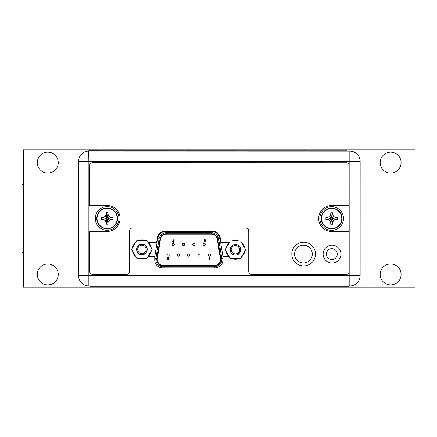 <?xml version="1.0" encoding="UTF-8"?>
<svg xmlns="http://www.w3.org/2000/svg" width="437" height="437" viewBox="0 0 437 437"><rect width="100%" height="100%" fill="white"/><g stroke="black" fill="none" stroke-linecap="round" stroke-linejoin="round"><path stroke-width="0.66" d="M348.639 285.995L348.639 286.322L339.172 286.322L339.172 285.945L99.691 285.945L99.691 286.322L90.224 286.322L90.224 285.951M339.172 286.322L99.691 286.322M339.172 285.989L349.824 285.995A10.319 10.319 0 0 0 360.143 275.676L349.829 275.676L349.824 285.995A10.319 10.319 0 0 0 360.143 275.676L360.164 161.428A10.319 10.319 0 0 0 349.846 151.109L349.846 161.422L360.164 161.428A10.319 10.319 0 0 0 349.846 151.109L88.88 151.06A10.319 10.319 0 0 0 78.562 161.379L88.875 161.379L88.651 150.683L347.065 150.727L347.065 151.109M312.297 254.088A8.849 8.849 0 0 1 303.447 262.937A8.849 8.849 0 0 1 294.598 254.083A8.849 8.849 0 0 1 303.447 245.233A8.849 8.849 0 0 1 312.297 254.088M337.288 254.094A5.441 5.441 0 0 1 331.847 259.534A5.441 5.441 0 0 1 326.401 254.088A5.441 5.441 0 0 1 331.847 248.648A5.441 5.441 0 0 1 337.288 254.094M229.469 242.338L221.035 242.333L220.21 237.657A7.855 7.855 0 0 0 212.475 231.162L165.17 231.157A7.855 7.855 0 0 0 157.435 237.646L156.61 242.322L148.187 242.322M148.154 256.519L154.742 256.519L154.742 260.026A7.855 7.855 0 0 0 162.597 267.881L215.037 267.892A7.855 7.855 0 0 0 222.892 260.037L222.897 256.535L228.819 256.535M88.853 285.951L88.858 275.632L349.829 275.676L349.846 161.422L88.875 161.379L88.858 275.632L78.54 275.627A10.319 10.319 0 0 0 88.853 285.951L99.691 285.951M88.88 151.06A10.319 10.319 0 0 0 78.562 161.379L78.54 275.627M117.498 218.462A10.362 10.362 0 0 0 107.136 208.094A10.362 10.362 0 0 0 96.774 218.462A10.362 10.362 0 0 0 107.136 228.824A10.362 10.362 0 0 0 117.498 218.462A10.362 10.362 0 0 1 107.136 228.824A10.362 10.362 0 0 1 96.774 218.462A10.362 10.362 0 0 1 107.136 208.094A10.362 10.362 0 0 1 117.498 218.462M108.037 213.546L108.037 214.485L109.163 216.435L111.113 217.56L112.893 217.566L112.893 219.358L111.113 219.358L109.163 220.488L108.037 222.438L108.032 224.219L106.24 224.219L106.235 222.438L105.109 220.488L103.159 219.358L101.379 219.358L101.379 217.566L106.41 218.298L106.082 218.626L106.765 218.833L106.972 219.516L108.19 218.298L107.507 218.09L107.3 217.407L106.41 218.298M105.109 220.488L106.765 218.833M106.235 223.378L106.972 219.188M112.893 217.566L108.19 218.298M107.863 218.298L112.052 217.56M109.163 216.435L107.507 218.09M102.22 217.56L103.159 217.56L105.109 216.435L106.235 214.485L106.24 212.699L108.032 212.699L107.3 217.735M108.032 212.699L107.3 217.407M106.24 212.699L106.972 217.407M106.972 217.735L106.235 213.546M105.109 216.435L106.765 218.09M101.379 217.566L106.082 218.298M101.379 219.358L106.082 218.626M103.159 219.358L106.41 218.626M112.893 219.358L108.19 218.626M111.113 219.358L107.863 218.626M109.163 220.488L107.507 218.833M108.037 222.438L107.3 219.188M108.032 224.219L107.3 219.516M106.24 224.219L106.972 219.516M118.968 218.462A11.832 11.832 0 0 1 107.136 230.294A11.832 11.832 0 0 1 95.304 218.462A11.832 11.832 0 0 1 107.136 206.63A11.832 11.832 0 0 1 118.968 218.462M342.029 218.5A10.362 10.362 0 0 0 331.661 208.138A10.362 10.362 0 0 0 321.299 218.5A10.362 10.362 0 0 0 331.661 228.862A10.362 10.362 0 0 0 342.029 218.5A10.362 10.362 0 0 1 331.661 228.862A10.362 10.362 0 0 1 321.299 218.5A10.362 10.362 0 0 1 331.661 208.138A10.362 10.362 0 0 1 342.029 218.5M332.562 213.584L332.562 214.523L333.688 216.473L335.638 217.599L337.424 217.604L337.424 219.396L335.638 219.401L333.688 220.527L332.562 222.477L332.557 224.257L330.765 224.257L330.765 222.477L329.635 220.527L327.684 219.401L325.904 219.396L325.904 217.604L330.935 218.336L330.607 218.664L331.295 218.871L331.497 219.554L332.715 218.336L332.033 218.129L331.825 217.446L330.935 218.336M329.635 220.527L331.295 218.871M330.765 223.416L331.497 219.227M337.424 217.604L332.715 218.336M332.388 218.336L336.577 217.599M333.688 216.473L332.033 218.129M326.745 217.599L327.684 217.599L329.635 216.473L330.765 214.523L330.765 212.743L332.557 212.743L331.825 217.773M332.557 212.743L331.825 217.446M330.765 212.743L331.497 217.446M331.497 217.773L330.765 213.584M329.635 216.473L331.295 218.129M325.904 217.604L330.607 218.336M325.904 219.396L330.607 218.664M327.684 219.401L330.935 218.664M337.424 219.396L332.715 218.664M335.638 219.401L332.388 218.664M333.688 220.527L332.033 218.871M332.562 222.477L331.825 219.227M332.557 224.257L331.825 219.554M330.765 224.257L331.497 219.554M343.493 218.5A11.832 11.832 0 0 1 331.661 230.332A11.832 11.832 0 0 1 319.829 218.5A11.832 11.832 0 0 1 331.661 206.668A11.832 11.832 0 0 1 343.493 218.5M315.47 254.088A11.832 11.832 0 0 0 303.639 242.256A11.832 11.832 0 0 0 291.807 254.083A11.832 11.832 0 0 0 303.633 265.92A11.832 11.832 0 0 0 315.47 254.088M126.435 274.409A3.032 3.032 0 0 0 129.467 271.377L129.472 231.053A3.032 3.032 0 0 1 132.504 228.027L245.714 228.043A3.032 3.032 0 0 1 248.74 231.075L248.735 271.399A3.032 3.032 0 0 0 251.761 274.431L346.23 274.447A2.841 2.841 0 0 0 349.07 271.606L349.076 231.473L331.661 231.468A12.968 12.968 0 0 1 318.693 218.5A12.968 12.968 0 0 1 331.667 205.532L349.081 205.537L349.087 165.59A2.841 2.841 0 0 0 346.251 162.75L92.568 162.706A2.841 2.841 0 0 0 89.727 165.547L89.722 205.488L107.136 205.494A12.968 12.968 0 0 1 120.104 218.462A12.968 12.968 0 0 1 107.136 231.43L89.716 231.424L89.711 271.372A3.032 3.032 0 0 0 92.737 274.403L126.435 274.409M340.931 254.094A8.898 8.898 0 0 0 332.038 245.195A8.898 8.898 0 0 0 323.14 254.088A8.898 8.898 0 0 0 332.033 262.987A8.898 8.898 0 0 0 340.931 254.094M136.786 258.278L131.663 249.407L136.786 240.53L147.034 240.53L152.158 249.407L147.034 258.278L136.786 258.278M136.754 249.407A5.157 5.157 0 0 1 141.91 244.245A5.157 5.157 0 0 1 147.067 249.407A5.157 5.157 0 0 1 141.91 254.563A5.157 5.157 0 0 1 136.754 249.407M135.874 256.694A9.467 9.467 0 0 1 132.58 250.991M132.58 247.823A9.467 9.467 0 0 1 135.874 242.114M138.616 240.53A9.467 9.467 0 0 1 145.204 240.53M147.946 242.114A9.467 9.467 0 0 1 151.246 247.823M151.246 250.991A9.467 9.467 0 0 1 147.946 256.694M145.204 258.278A9.467 9.467 0 0 1 138.616 258.278M137.699 249.407A4.212 4.212 0 0 1 141.91 245.195A4.212 4.212 0 0 1 146.122 249.407A4.212 4.212 0 0 1 141.91 253.618A4.212 4.212 0 0 1 137.699 249.407M147.209 249.407A5.299 5.299 0 0 0 141.91 244.103A5.299 5.299 0 0 0 136.612 249.407A5.299 5.299 0 0 0 141.91 254.705A5.299 5.299 0 0 0 147.209 249.407M23.27 149.875L23.27 287.125L415.15 287.125L415.15 149.875L23.27 149.875M58.247 274.441A10.461 10.461 0 0 0 47.786 263.981A10.461 10.461 0 0 0 37.325 274.441A10.461 10.461 0 0 0 47.786 284.902A10.461 10.461 0 0 0 58.247 274.441M58.247 162.608A10.461 10.461 0 0 0 47.786 152.147A10.461 10.461 0 0 0 37.325 162.608A10.461 10.461 0 0 0 47.786 173.063A10.461 10.461 0 0 0 58.247 162.608M380.174 274.441A10.461 10.461 0 0 1 390.634 263.981A10.461 10.461 0 0 1 401.095 274.441A10.461 10.461 0 0 1 390.634 284.902A10.461 10.461 0 0 1 380.174 274.441M380.174 162.608A10.461 10.461 0 0 1 390.634 152.147A10.461 10.461 0 0 1 401.095 162.608A10.461 10.461 0 0 1 390.634 173.063A10.461 10.461 0 0 1 380.174 162.608M23.27 252.575L21.85 252.575L21.85 184.425L23.27 184.425M210.487 255.061A1.136 1.136 0 0 0 209.35 253.924A1.136 1.136 0 0 0 208.214 255.061A1.136 1.136 0 0 0 209.35 256.197A1.136 1.136 0 0 0 210.487 255.061M157.336 258.529A5.867 5.867 0 0 0 157.265 259.463A5.867 5.867 0 0 1 157.336 258.529L160.461 239.126A5.867 5.867 0 0 1 166.257 234.188L211.464 234.188A5.867 5.867 0 0 1 217.255 239.126L220.379 258.529A5.867 5.867 0 0 1 214.583 265.335L163.132 265.335A5.867 5.867 0 0 1 157.265 259.463M154.742 256.792L157.659 238.673L159.063 238.902L155.938 258.305A7.287 7.287 0 0 0 163.132 266.75L214.583 266.75A7.287 7.287 0 0 0 221.783 258.305L218.658 238.902A7.287 7.287 0 0 0 211.464 232.774L166.257 232.774A7.287 7.287 0 0 0 159.063 238.902L159.997 239.05L156.872 258.458A6.342 6.342 0 0 0 163.132 265.805L214.583 265.805A6.342 6.342 0 0 0 220.849 258.458L217.724 239.05A6.342 6.342 0 0 0 211.464 233.719L166.257 233.719A6.342 6.342 0 0 0 159.997 239.05M173.249 239.787L172.375 241.743L173.194 242.579L174.008 241.748L173.21 240.907L173.669 239.995L173.249 239.787M172.85 241.721L173.183 241.35L173.533 241.721L173.189 242.098L172.85 241.721M168.469 259.671L168.78 258.196L168.07 258.272L167.704 257.852L168.087 257.426L168.999 257.661L168.114 256.945L167.229 257.868L168.196 258.726L168.092 259.228L167.262 259.228L167.262 259.671L168.469 259.671M209.88 259.671L210.164 259.228L209.618 259.228L209.618 257.016L209.143 257.016L209.143 259.671L209.88 259.671M184.693 244.463A1.136 1.136 0 0 0 183.556 243.327A1.136 1.136 0 0 0 182.42 244.463A1.136 1.136 0 0 0 183.556 245.599A1.136 1.136 0 0 0 184.693 244.463M205.33 244.463A1.136 1.136 0 0 0 204.194 243.327A1.136 1.136 0 0 0 203.058 244.463A1.136 1.136 0 0 0 204.194 245.599A1.136 1.136 0 0 0 205.33 244.463M179.536 255.061A1.136 1.136 0 0 0 178.4 253.924A1.136 1.136 0 0 0 177.264 255.061A1.136 1.136 0 0 0 178.4 256.197A1.136 1.136 0 0 0 179.536 255.061M200.168 255.061A1.136 1.136 0 0 0 199.037 253.924A1.136 1.136 0 0 0 197.901 255.061A1.136 1.136 0 0 0 199.037 256.197A1.136 1.136 0 0 0 200.168 255.061M189.855 255.061A1.136 1.136 0 0 0 188.718 253.924A1.136 1.136 0 0 0 187.582 255.061A1.136 1.136 0 0 0 188.718 256.197A1.136 1.136 0 0 0 189.855 255.061M169.217 255.061A1.136 1.136 0 0 0 168.081 253.924A1.136 1.136 0 0 0 166.945 255.061A1.136 1.136 0 0 0 168.081 256.197A1.136 1.136 0 0 0 169.217 255.061M195.011 244.463A1.136 1.136 0 0 0 193.875 243.327A1.136 1.136 0 0 0 192.739 244.463A1.136 1.136 0 0 0 193.875 245.599A1.136 1.136 0 0 0 195.011 244.463M174.374 244.463A1.136 1.136 0 0 0 173.243 243.327A1.136 1.136 0 0 0 172.107 244.463A1.136 1.136 0 0 0 173.243 245.599A1.136 1.136 0 0 0 174.374 244.463M204.833 242.202L205.712 240.241L204.887 239.41L204.074 240.241L204.877 241.082L204.412 241.989L204.833 242.202M205.232 240.268L204.898 240.64L204.554 240.268L204.898 239.886L205.232 240.268M230.304 258.638L225.186 249.762L230.304 240.885L240.552 240.885L245.676 249.762L240.552 258.638L230.304 258.638M230.272 249.762A5.157 5.157 0 0 1 235.428 244.605A5.157 5.157 0 0 1 240.59 249.762A5.157 5.157 0 0 1 235.428 254.918A5.157 5.157 0 0 1 230.272 249.762M229.392 257.054A9.467 9.467 0 0 1 226.098 251.346M226.098 248.178A9.467 9.467 0 0 1 229.392 242.469M232.134 240.885A9.467 9.467 0 0 1 238.722 240.885M241.47 242.469A9.467 9.467 0 0 1 244.764 248.178M244.764 251.346A9.467 9.467 0 0 1 241.47 257.054M238.722 258.638A9.467 9.467 0 0 1 232.134 258.638M231.217 249.762A4.212 4.212 0 0 1 235.428 245.55A4.212 4.212 0 0 1 239.64 249.762A4.212 4.212 0 0 1 235.428 253.973A4.212 4.212 0 0 1 231.217 249.762M240.732 249.762A5.299 5.299 0 0 0 235.428 244.463A5.299 5.299 0 0 0 230.13 249.762A5.299 5.299 0 0 0 235.428 255.061A5.299 5.299 0 0 0 240.732 249.762M98.117 150.683L98.117 151.065M337.599 150.727L337.599 151.104M117.231 218.462A10.095 10.095 0 0 0 107.136 208.367A10.095 10.095 0 0 0 97.041 218.462A10.095 10.095 0 0 0 107.136 228.556A10.095 10.095 0 0 0 117.231 218.462M341.761 218.5A10.095 10.095 0 0 0 331.661 208.405A10.095 10.095 0 0 0 321.566 218.5A10.095 10.095 0 0 0 331.661 228.595A10.095 10.095 0 0 0 341.761 218.5M156.872 258.458L155.938 258.305A7.287 7.287 0 0 0 163.132 266.75L163.132 265.805M166.257 233.719L166.257 231.353L211.464 231.353L211.464 233.719M217.724 239.05L220.062 238.673L222.936 256.535M221.876 259.463A7.287 7.287 0 0 0 221.783 258.305L220.849 258.458M214.583 265.805L214.583 267.892M222.897 258.125L221.783 258.305M211.464 231.353A8.707 8.707 0 0 1 220.062 238.673M163.132 267.881L163.132 266.75M157.659 238.673A8.707 8.707 0 0 1 166.257 231.353M213.387 234.188L211.464 234.188M166.257 234.188L164.52 234.188M155.938 258.305L154.742 258.114"/></g></svg>
